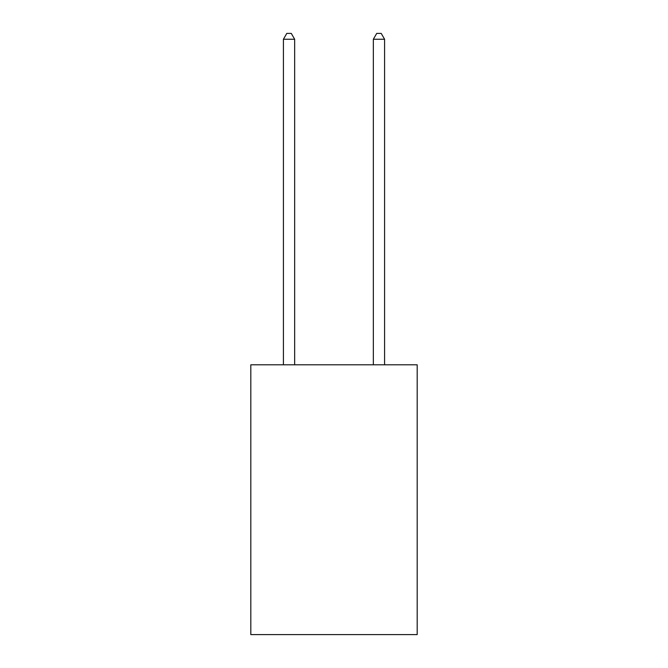 <?xml version="1.0" encoding="UTF-8"?>
<svg xmlns="http://www.w3.org/2000/svg" width="668" height="668" viewBox="0 0 668 668"><rect width="100%" height="100%" fill="white"/><g stroke="black" fill="none" stroke-linecap="round" stroke-linejoin="round"><path stroke-width="1" d="M417.191 364.803L417.191 634.6L250.809 634.6L250.809 364.803L417.191 364.803M294.655 364.803L294.655 39.245L283.416 39.245L283.416 364.803M283.416 39.245L286.789 33.4L291.281 33.4L294.655 39.245M384.584 364.803L384.584 39.245L373.345 39.245L373.345 364.803M373.345 39.245L376.719 33.4L381.211 33.4L384.584 39.245"/></g></svg>

